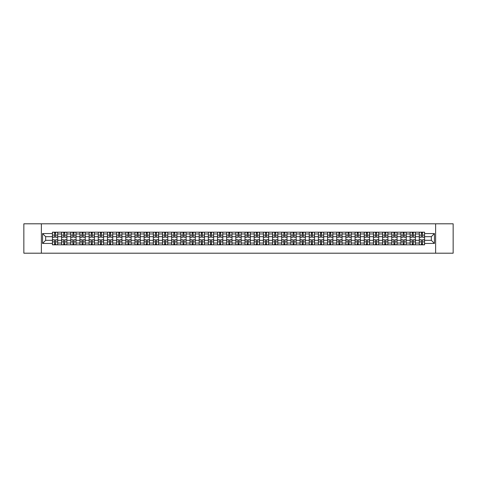 <?xml version="1.0" encoding="UTF-8"?>
<svg xmlns="http://www.w3.org/2000/svg" width="477" height="477" viewBox="0 0 477 477"><rect width="100%" height="100%" fill="white"/><g stroke="black" fill="none" stroke-linecap="round" stroke-linejoin="round"><path stroke-width="0.72" d="M435.632 253.198L453.15 253.198L453.15 223.802L23.85 223.802L23.85 253.198L435.632 253.198L435.632 223.802M61.593 244.82L61.593 233.974L57.717 233.974L57.717 244.82M57.717 233.974L57.717 232.18M61.593 233.974L61.593 232.18M66.887 232.18L66.887 244.82M70.769 244.82L70.769 232.18M76.058 232.18L76.058 244.82M79.939 244.82L79.939 232.18M85.228 232.18L85.228 244.82M89.11 244.82L89.11 232.18M94.398 232.18L94.398 244.82M98.28 244.82L98.28 232.18M103.575 232.18L103.575 244.82M107.45 244.82L107.45 232.18M112.745 232.18L112.745 244.82M116.626 244.82L116.626 232.18M121.915 232.18L121.915 244.82M125.797 244.82L125.797 232.18M131.086 232.18L131.086 244.82M134.967 244.82L134.967 232.18M140.256 232.18L140.256 244.82M144.137 244.82L144.137 232.18M149.432 232.18L149.432 244.82M153.308 244.82L153.308 232.18M158.602 232.18L158.602 244.82M162.484 244.82L162.484 232.18M167.773 232.18L167.773 244.82M171.654 244.82L171.654 232.18M176.943 232.18L176.943 244.82M180.825 244.82L180.825 232.18M186.113 232.18L186.113 244.82M189.995 244.82L189.995 232.18M195.29 232.18L195.29 244.82M199.165 244.82L199.165 232.18M204.46 232.18L204.46 244.82M208.342 244.82L208.342 232.18M213.63 232.18L213.63 244.82M217.512 244.82L217.512 232.18M222.801 232.18L222.801 244.82M226.682 244.82L226.682 232.18M231.977 232.18L231.977 244.82M235.853 244.82L235.853 232.18M241.147 232.18L241.147 244.82M245.023 244.82L245.023 232.18M250.318 232.18L250.318 244.82M254.199 244.82L254.199 232.18M259.488 232.18L259.488 244.82M263.37 244.82L263.37 232.18M268.658 232.18L268.658 244.82M272.54 244.82L272.54 232.18M277.835 232.18L277.835 244.82M281.71 244.82L281.71 232.18M287.005 232.18L287.005 244.82M290.887 244.82L290.887 232.18M296.175 232.18L296.175 244.82M300.057 244.82L300.057 232.18M305.346 232.18L305.346 244.82M309.227 244.82L309.227 232.18M314.516 232.18L314.516 244.82M318.397 244.82L318.397 232.18M323.692 232.18L323.692 244.82M327.568 244.82L327.568 232.18M332.863 232.18L332.863 244.82M336.744 244.82L336.744 232.18M342.033 232.18L342.033 244.82M345.914 244.82L345.914 232.18M351.203 232.18L351.203 244.82M355.085 244.82L355.085 232.18M360.373 232.18L360.373 244.82M364.255 244.82L364.255 232.18M369.55 232.18L369.55 244.82M373.425 244.82L373.425 232.18M378.72 232.18L378.72 244.82M382.602 244.82L382.602 232.18M387.89 232.18L387.89 244.82M391.772 244.82L391.772 232.18M397.061 232.18L397.061 244.82M400.942 244.82L400.942 232.18M406.231 232.18L406.231 244.82M410.113 244.82L410.113 232.18M415.407 232.18L415.407 244.82M419.283 244.82L419.283 232.18M419.283 240.325L415.407 240.325M410.113 240.325L406.231 240.325M400.942 240.325L397.061 240.325M391.772 240.325L387.89 240.325M382.602 240.325L378.72 240.325M373.425 240.325L369.55 240.325M364.255 240.325L360.373 240.325M355.085 240.325L351.203 240.325M345.914 240.325L342.033 240.325M336.744 240.325L332.863 240.325M327.568 240.325L323.692 240.325M318.397 240.325L314.516 240.325M309.227 240.325L305.346 240.325M300.057 240.325L296.175 240.325M290.887 240.325L287.005 240.325M281.71 240.325L277.835 240.325M272.54 240.325L268.658 240.325M263.37 240.325L259.488 240.325M254.199 240.325L250.318 240.325M245.023 240.325L241.147 240.325M235.853 240.325L231.977 240.325M226.682 240.325L222.801 240.325M217.512 240.325L213.63 240.325M208.342 240.325L204.46 240.325M199.165 240.325L195.29 240.325M189.995 240.325L186.113 240.325M180.825 240.325L176.943 240.325M171.654 240.325L167.773 240.325M162.484 240.325L158.602 240.325M153.308 240.325L149.432 240.325M144.137 240.325L140.256 240.325M134.967 240.325L131.086 240.325M125.797 240.325L121.915 240.325M116.626 240.325L112.745 240.325M107.45 240.325L103.575 240.325M98.28 240.325L94.398 240.325M89.11 240.325L85.228 240.325M79.939 240.325L76.058 240.325M70.769 240.325L66.887 240.325M61.593 240.325L57.717 240.325M419.283 236.675L415.407 236.675M410.113 236.675L406.231 236.675M400.942 236.675L397.061 236.675M391.772 236.675L387.89 236.675M382.602 236.675L378.72 236.675M373.425 236.675L369.55 236.675M364.255 236.675L360.373 236.675M355.085 236.675L351.203 236.675M345.914 236.675L342.033 236.675M336.744 236.675L332.863 236.675M327.568 236.675L323.692 236.675M318.397 236.675L314.516 236.675M309.227 236.675L305.346 236.675M300.057 236.675L296.175 236.675M290.887 236.675L287.005 236.675M281.71 236.675L277.835 236.675M272.54 236.675L268.658 236.675M263.37 236.675L259.488 236.675M254.199 236.675L250.318 236.675M245.023 236.675L241.147 236.675M235.853 236.675L231.977 236.675M226.682 236.675L222.801 236.675M217.512 236.675L213.63 236.675M208.342 236.675L204.46 236.675M199.165 236.675L195.29 236.675M189.995 236.675L186.113 236.675M180.825 236.675L176.943 236.675M171.654 236.675L167.773 236.675M162.484 236.675L158.602 236.675M153.308 236.675L149.432 236.675M144.137 236.675L140.256 236.675M134.967 236.675L131.086 236.675M125.797 236.675L121.915 236.675M116.626 236.675L112.745 236.675M107.45 236.675L103.575 236.675M98.28 236.675L94.398 236.675M89.11 236.675L85.228 236.675M79.939 236.675L76.058 236.675M70.769 236.675L66.887 236.675M61.593 236.675L57.717 236.675M45.661 240.325L52.422 240.325L52.422 236.675L45.661 236.675L45.661 240.325L42.548 243.437L42.548 233.563L52.422 233.563L52.422 236.675M424.578 236.675L424.578 240.325L431.339 240.325L431.339 236.675L424.578 236.675L424.578 232.18L52.422 232.18L52.422 233.563M424.578 233.563L434.452 233.563L434.452 243.437L424.578 243.437L424.578 240.325M52.422 240.325L52.422 244.82L424.578 244.82L424.578 243.437M52.422 243.437L42.548 243.437M41.368 253.198L41.368 223.802M55.57 243.938L54.569 243.938M54.569 233.062L55.57 233.062M64.741 243.938L63.739 243.938M63.739 233.062L64.741 233.062M73.911 243.938L72.909 243.938M72.909 233.062L73.911 233.062M83.081 243.938L82.086 243.938M82.086 233.062L83.081 233.062M92.252 243.938L91.256 243.938M91.256 233.062L92.252 233.062M101.428 243.938L100.426 243.938M100.426 233.062L101.428 233.062M110.598 243.938L109.597 243.938M109.597 233.062L110.598 233.062M119.769 243.938L118.767 243.938M118.767 233.062L119.769 233.062M128.939 243.938L127.943 243.938M127.943 233.062L128.939 233.062M138.115 243.938L137.114 243.938M137.114 233.062L138.115 233.062M147.286 243.938L146.284 243.938M146.284 233.062L147.286 233.062M156.456 243.938L155.454 243.938M155.454 233.062L156.456 233.062M165.626 243.938L164.631 243.938M164.631 233.062L165.626 233.062M174.797 243.938L173.801 243.938M173.801 233.062L174.797 233.062M183.973 243.938L182.971 243.938M182.971 233.062L183.973 233.062M193.143 243.938L192.142 243.938M192.142 233.062L193.143 233.062M202.314 243.938L201.312 243.938M201.312 233.062L202.314 233.062M211.484 243.938L210.488 243.938M210.488 233.062L211.484 233.062M220.654 243.938L219.658 243.938M219.658 233.062L220.654 233.062M229.831 243.938L228.829 243.938M228.829 233.062L229.831 233.062M239.001 243.938L237.999 243.938M237.999 233.062L239.001 233.062M248.171 243.938L247.169 243.938M247.169 233.062L248.171 233.062M257.341 243.938L256.346 243.938M256.346 233.062L257.341 233.062M266.512 243.938L265.516 243.938M265.516 233.062L266.512 233.062M275.688 243.938L274.686 243.938M274.686 233.062L275.688 233.062M284.858 243.938L283.857 243.938M283.857 233.062L284.858 233.062M294.029 243.938L293.027 243.938M293.027 233.062L294.029 233.062M303.199 243.938L302.203 243.938M302.203 233.062L303.199 233.062M312.369 243.938L311.374 243.938M311.374 233.062L312.369 233.062M321.546 243.938L320.544 243.938M320.544 233.062L321.546 233.062M330.716 243.938L329.714 243.938M329.714 233.062L330.716 233.062M339.886 243.938L338.885 243.938M338.885 233.062L339.886 233.062M349.057 243.938L348.061 243.938M348.061 233.062L349.057 233.062M358.233 243.938L357.231 243.938M357.231 233.062L358.233 233.062M367.403 243.938L366.402 243.938M366.402 233.062L367.403 233.062M376.574 243.938L375.572 243.938M375.572 233.062L376.574 233.062M385.744 243.938L384.748 243.938M384.748 233.062L385.744 233.062M394.914 243.938L393.919 243.938M393.919 233.062L394.914 233.062M404.091 243.938L403.089 243.938M403.089 233.062L404.091 233.062M413.261 243.938L412.259 243.938M412.259 233.062L413.261 233.062M422.431 243.938L421.429 243.938M421.429 233.062L422.431 233.062M42.548 233.563L45.661 236.675M431.339 240.325L434.452 243.437M431.339 236.675L434.452 233.563M55.57 237.236L55.57 232.239L57.687 232.239L57.687 237.236L55.57 237.236M54.569 233.003L55.57 233.003M56.423 232.239L52.452 232.239L52.452 237.236L54.569 237.236L54.569 232.239L53.716 232.239M54.569 239.764L54.569 244.761L52.452 244.761L52.452 239.764L54.569 239.764M55.57 243.997L54.569 243.997M53.716 244.761L57.687 244.761L57.687 239.764L55.57 239.764L55.57 244.761L56.423 244.761M64.741 237.236L64.741 232.239L66.858 232.239L66.858 237.236L64.741 237.236M63.739 233.003L64.741 233.003M65.593 232.239L61.622 232.239L61.622 237.236L63.739 237.236L63.739 232.239L62.886 232.239M73.911 237.236L73.911 232.239L76.028 232.239L76.028 237.236L73.911 237.236M72.909 233.003L73.911 233.003M74.764 232.239L70.793 232.239L70.793 237.236L72.909 237.236L72.909 232.239L72.057 232.239M63.739 239.764L63.739 244.761L61.622 244.761L61.622 239.764L63.739 239.764M64.741 243.997L63.739 243.997M62.886 244.761L66.858 244.761L66.858 239.764L64.741 239.764L64.741 244.761L65.593 244.761M72.909 239.764L72.909 244.761L70.793 244.761L70.793 239.764L72.909 239.764M73.911 243.997L72.909 243.997M72.057 244.761L76.028 244.761L76.028 239.764L73.911 239.764L73.911 244.761L74.764 244.761M83.081 237.236L83.081 232.239L85.198 232.239L85.198 237.236L83.081 237.236M82.086 233.003L83.081 233.003M83.934 232.239L79.969 232.239L79.969 237.236L82.086 237.236L82.086 232.239L81.233 232.239M92.252 237.236L92.252 232.239L94.368 232.239L94.368 237.236L92.252 237.236M91.256 233.003L92.252 233.003M93.104 232.239L89.139 232.239L89.139 237.236L91.256 237.236L91.256 232.239L90.403 232.239M101.428 237.236L101.428 232.239L103.545 232.239L103.545 237.236L101.428 237.236M100.426 233.003L101.428 233.003M102.281 232.239L98.31 232.239L98.31 237.236L100.426 237.236L100.426 232.239L99.574 232.239M82.086 239.764L82.086 244.761L79.969 244.761L79.969 239.764L82.086 239.764M83.081 243.997L82.086 243.997M81.233 244.761L85.198 244.761L85.198 239.764L83.081 239.764L83.081 244.761L83.934 244.761M91.256 239.764L91.256 244.761L89.139 244.761L89.139 239.764L91.256 239.764M92.252 243.997L91.256 243.997M90.403 244.761L94.368 244.761L94.368 239.764L92.252 239.764L92.252 244.761L93.104 244.761M100.426 239.764L100.426 244.761L98.31 244.761L98.31 239.764L100.426 239.764M101.428 243.997L100.426 243.997M99.574 244.761L103.545 244.761L103.545 239.764L101.428 239.764L101.428 244.761L102.281 244.761M110.598 237.236L110.598 232.239L112.715 232.239L112.715 237.236L110.598 237.236M109.597 233.003L110.598 233.003M111.451 232.239L107.48 232.239L107.48 237.236L109.597 237.236L109.597 232.239L108.744 232.239M109.597 239.764L109.597 244.761L107.48 244.761L107.48 239.764L109.597 239.764M110.598 243.997L109.597 243.997M108.744 244.761L112.715 244.761L112.715 239.764L110.598 239.764L110.598 244.761L111.451 244.761M119.769 237.236L119.769 232.239L121.885 232.239L121.885 237.236L119.769 237.236M118.767 233.003L119.769 233.003M120.621 232.239L116.656 232.239L116.656 237.236L118.767 237.236L118.767 232.239L117.914 232.239M118.767 239.764L118.767 244.761L116.656 244.761L116.656 239.764L118.767 239.764M119.769 243.997L118.767 243.997M117.914 244.761L121.885 244.761L121.885 239.764L119.769 239.764L119.769 244.761L120.621 244.761M128.939 237.236L128.939 232.239L131.056 232.239L131.056 237.236L128.939 237.236M127.943 233.003L128.939 233.003M129.792 232.239L125.827 232.239L125.827 237.236L127.943 237.236L127.943 232.239L127.091 232.239M127.943 239.764L127.943 244.761L125.827 244.761L125.827 239.764L127.943 239.764M128.939 243.997L127.943 243.997M127.091 244.761L131.056 244.761L131.056 239.764L128.939 239.764L128.939 244.761L129.792 244.761M138.115 237.236L138.115 232.239L140.226 232.239L140.226 237.236L138.115 237.236M137.114 233.003L138.115 233.003M138.962 232.239L134.997 232.239L134.997 237.236L137.114 237.236L137.114 232.239L136.261 232.239M137.114 239.764L137.114 244.761L134.997 244.761L134.997 239.764L137.114 239.764M138.115 243.997L137.114 243.997M136.261 244.761L140.226 244.761L140.226 239.764L138.115 239.764L138.115 244.761L138.962 244.761M147.286 237.236L147.286 232.239L149.402 232.239L149.402 237.236L147.286 237.236M146.284 233.003L147.286 233.003M148.138 232.239L144.167 232.239L144.167 237.236L146.284 237.236L146.284 232.239L145.431 232.239M146.284 239.764L146.284 244.761L144.167 244.761L144.167 239.764L146.284 239.764M147.286 243.997L146.284 243.997M145.431 244.761L149.402 244.761L149.402 239.764L147.286 239.764L147.286 244.761L148.138 244.761M156.456 237.236L156.456 232.239L158.573 232.239L158.573 237.236L156.456 237.236M155.454 233.003L156.456 233.003M157.309 232.239L153.338 232.239L153.338 237.236L155.454 237.236L155.454 232.239L154.602 232.239M155.454 239.764L155.454 244.761L153.338 244.761L153.338 239.764L155.454 239.764M156.456 243.997L155.454 243.997M154.602 244.761L158.573 244.761L158.573 239.764L156.456 239.764L156.456 244.761L157.309 244.761M165.626 237.236L165.626 232.239L167.743 232.239L167.743 237.236L165.626 237.236M164.631 233.003L165.626 233.003M166.479 232.239L162.514 232.239L162.514 237.236L164.631 237.236L164.631 232.239L163.778 232.239M164.631 239.764L164.631 244.761L162.514 244.761L162.514 239.764L164.631 239.764M165.626 243.997L164.631 243.997M163.778 244.761L167.743 244.761L167.743 239.764L165.626 239.764L165.626 244.761L166.479 244.761M174.797 237.236L174.797 232.239L176.913 232.239L176.913 237.236L174.797 237.236M173.801 233.003L174.797 233.003M175.649 232.239L171.684 232.239L171.684 237.236L173.801 237.236L173.801 232.239L172.948 232.239M173.801 239.764L173.801 244.761L171.684 244.761L171.684 239.764L173.801 239.764M174.797 243.997L173.801 243.997M172.948 244.761L176.913 244.761L176.913 239.764L174.797 239.764L174.797 244.761L175.649 244.761M183.973 237.236L183.973 232.239L186.09 232.239L186.09 237.236L183.973 237.236M182.971 233.003L183.973 233.003M184.826 232.239L180.855 232.239L180.855 237.236L182.971 237.236L182.971 232.239L182.119 232.239M182.971 239.764L182.971 244.761L180.855 244.761L180.855 239.764L182.971 239.764M183.973 243.997L182.971 243.997M182.119 244.761L186.09 244.761L186.09 239.764L183.973 239.764L183.973 244.761L184.826 244.761M193.143 237.236L193.143 232.239L195.26 232.239L195.26 237.236L193.143 237.236M192.142 233.003L193.143 233.003M193.996 232.239L190.025 232.239L190.025 237.236L192.142 237.236L192.142 232.239L191.289 232.239M192.142 239.764L192.142 244.761L190.025 244.761L190.025 239.764L192.142 239.764M193.143 243.997L192.142 243.997M191.289 244.761L195.26 244.761L195.26 239.764L193.143 239.764L193.143 244.761L193.996 244.761M202.314 237.236L202.314 232.239L204.43 232.239L204.43 237.236L202.314 237.236M201.312 233.003L202.314 233.003M203.166 232.239L199.195 232.239L199.195 237.236L201.312 237.236L201.312 232.239L200.459 232.239M201.312 239.764L201.312 244.761L199.195 244.761L199.195 239.764L201.312 239.764M202.314 243.997L201.312 243.997M200.459 244.761L204.43 244.761L204.43 239.764L202.314 239.764L202.314 244.761L203.166 244.761M211.484 237.236L211.484 232.239L213.601 232.239L213.601 237.236L211.484 237.236M210.488 233.003L211.484 233.003M212.337 232.239L208.371 232.239L208.371 237.236L210.488 237.236L210.488 232.239L209.636 232.239M210.488 239.764L210.488 244.761L208.371 244.761L208.371 239.764L210.488 239.764M211.484 243.997L210.488 243.997M209.636 244.761L213.601 244.761L213.601 239.764L211.484 239.764L211.484 244.761L212.337 244.761M220.654 237.236L220.654 232.239L222.771 232.239L222.771 237.236L220.654 237.236M219.658 233.003L220.654 233.003M221.507 232.239L217.542 232.239L217.542 237.236L219.658 237.236L219.658 232.239L218.806 232.239M219.658 239.764L219.658 244.761L217.542 244.761L217.542 239.764L219.658 239.764M220.654 243.997L219.658 243.997M218.806 244.761L222.771 244.761L222.771 239.764L220.654 239.764L220.654 244.761L221.507 244.761M229.831 237.236L229.831 232.239L231.947 232.239L231.947 237.236L229.831 237.236M228.829 233.003L229.831 233.003M230.683 232.239L226.712 232.239L226.712 237.236L228.829 237.236L228.829 232.239L227.976 232.239M228.829 239.764L228.829 244.761L226.712 244.761L226.712 239.764L228.829 239.764M229.831 243.997L228.829 243.997M227.976 244.761L231.947 244.761L231.947 239.764L229.831 239.764L229.831 244.761L230.683 244.761M239.001 237.236L239.001 232.239L241.118 232.239L241.118 237.236L239.001 237.236M237.999 233.003L239.001 233.003M239.853 232.239L235.882 232.239L235.882 237.236L237.999 237.236L237.999 232.239L237.147 232.239M237.999 239.764L237.999 244.761L235.882 244.761L235.882 239.764L237.999 239.764M239.001 243.997L237.999 243.997M237.147 244.761L241.118 244.761L241.118 239.764L239.001 239.764L239.001 244.761L239.853 244.761M248.171 237.236L248.171 232.239L250.288 232.239L250.288 237.236L248.171 237.236M247.169 233.003L248.171 233.003M249.024 232.239L245.053 232.239L245.053 237.236L247.169 237.236L247.169 232.239L246.317 232.239M247.169 239.764L247.169 244.761L245.053 244.761L245.053 239.764L247.169 239.764M248.171 243.997L247.169 243.997M246.317 244.761L250.288 244.761L250.288 239.764L248.171 239.764L248.171 244.761L249.024 244.761M257.341 237.236L257.341 232.239L259.458 232.239L259.458 237.236L257.341 237.236M256.346 233.003L257.341 233.003M258.194 232.239L254.229 232.239L254.229 237.236L256.346 237.236L256.346 232.239L255.493 232.239M256.346 239.764L256.346 244.761L254.229 244.761L254.229 239.764L256.346 239.764M257.341 243.997L256.346 243.997M255.493 244.761L259.458 244.761L259.458 239.764L257.341 239.764L257.341 244.761L258.194 244.761M266.512 237.236L266.512 232.239L268.629 232.239L268.629 237.236L266.512 237.236M265.516 233.003L266.512 233.003M267.364 232.239L263.399 232.239L263.399 237.236L265.516 237.236L265.516 232.239L264.663 232.239M265.516 239.764L265.516 244.761L263.399 244.761L263.399 239.764L265.516 239.764M266.512 243.997L265.516 243.997M264.663 244.761L268.629 244.761L268.629 239.764L266.512 239.764L266.512 244.761L267.364 244.761M275.688 237.236L275.688 232.239L277.805 232.239L277.805 237.236L275.688 237.236M274.686 233.003L275.688 233.003M276.541 232.239L272.57 232.239L272.57 237.236L274.686 237.236L274.686 232.239L273.834 232.239M274.686 239.764L274.686 244.761L272.57 244.761L272.57 239.764L274.686 239.764M275.688 243.997L274.686 243.997M273.834 244.761L277.805 244.761L277.805 239.764L275.688 239.764L275.688 244.761L276.541 244.761M284.858 237.236L284.858 232.239L286.975 232.239L286.975 237.236L284.858 237.236M283.857 233.003L284.858 233.003M285.711 232.239L281.74 232.239L281.74 237.236L283.857 237.236L283.857 232.239L283.004 232.239M283.857 239.764L283.857 244.761L281.74 244.761L281.74 239.764L283.857 239.764M284.858 243.997L283.857 243.997M283.004 244.761L286.975 244.761L286.975 239.764L284.858 239.764L284.858 244.761L285.711 244.761M294.029 237.236L294.029 232.239L296.145 232.239L296.145 237.236L294.029 237.236M293.027 233.003L294.029 233.003M294.881 232.239L290.91 232.239L290.91 237.236L293.027 237.236L293.027 232.239L292.174 232.239M293.027 239.764L293.027 244.761L290.91 244.761L290.91 239.764L293.027 239.764M294.029 243.997L293.027 243.997M292.174 244.761L296.145 244.761L296.145 239.764L294.029 239.764L294.029 244.761L294.881 244.761M303.199 237.236L303.199 232.239L305.316 232.239L305.316 237.236L303.199 237.236M302.203 233.003L303.199 233.003M304.052 232.239L300.087 232.239L300.087 237.236L302.203 237.236L302.203 232.239L301.351 232.239M302.203 239.764L302.203 244.761L300.087 244.761L300.087 239.764L302.203 239.764M303.199 243.997L302.203 243.997M301.351 244.761L305.316 244.761L305.316 239.764L303.199 239.764L303.199 244.761L304.052 244.761M312.369 237.236L312.369 232.239L314.486 232.239L314.486 237.236L312.369 237.236M311.374 233.003L312.369 233.003M313.222 232.239L309.257 232.239L309.257 237.236L311.374 237.236L311.374 232.239L310.521 232.239M311.374 239.764L311.374 244.761L309.257 244.761L309.257 239.764L311.374 239.764M312.369 243.997L311.374 243.997M310.521 244.761L314.486 244.761L314.486 239.764L312.369 239.764L312.369 244.761L313.222 244.761M321.546 237.236L321.546 232.239L323.662 232.239L323.662 237.236L321.546 237.236M320.544 233.003L321.546 233.003M322.398 232.239L318.427 232.239L318.427 237.236L320.544 237.236L320.544 232.239L319.691 232.239M320.544 239.764L320.544 244.761L318.427 244.761L318.427 239.764L320.544 239.764M321.546 243.997L320.544 243.997M319.691 244.761L323.662 244.761L323.662 239.764L321.546 239.764L321.546 244.761L322.398 244.761M330.716 237.236L330.716 232.239L332.833 232.239L332.833 237.236L330.716 237.236M329.714 233.003L330.716 233.003M331.569 232.239L327.598 232.239L327.598 237.236L329.714 237.236L329.714 232.239L328.862 232.239M329.714 239.764L329.714 244.761L327.598 244.761L327.598 239.764L329.714 239.764M330.716 243.997L329.714 243.997M328.862 244.761L332.833 244.761L332.833 239.764L330.716 239.764L330.716 244.761L331.569 244.761M339.886 237.236L339.886 232.239L342.003 232.239L342.003 237.236L339.886 237.236M338.885 233.003L339.886 233.003M340.739 232.239L336.774 232.239L336.774 237.236L338.885 237.236L338.885 232.239L338.038 232.239M338.885 239.764L338.885 244.761L336.774 244.761L336.774 239.764L338.885 239.764M339.886 243.997L338.885 243.997M338.038 244.761L342.003 244.761L342.003 239.764L339.886 239.764L339.886 244.761L340.739 244.761M349.057 237.236L349.057 232.239L351.173 232.239L351.173 237.236L349.057 237.236M348.061 233.003L349.057 233.003M349.909 232.239L345.944 232.239L345.944 237.236L348.061 237.236L348.061 232.239L347.208 232.239M348.061 239.764L348.061 244.761L345.944 244.761L345.944 239.764L348.061 239.764M349.057 243.997L348.061 243.997M347.208 244.761L351.173 244.761L351.173 239.764L349.057 239.764L349.057 244.761L349.909 244.761M358.233 237.236L358.233 232.239L360.344 232.239L360.344 237.236L358.233 237.236M357.231 233.003L358.233 233.003M359.086 232.239L355.115 232.239L355.115 237.236L357.231 237.236L357.231 232.239L356.379 232.239M357.231 239.764L357.231 244.761L355.115 244.761L355.115 239.764L357.231 239.764M358.233 243.997L357.231 243.997M356.379 244.761L360.344 244.761L360.344 239.764L358.233 239.764L358.233 244.761L359.086 244.761M367.403 237.236L367.403 232.239L369.52 232.239L369.52 237.236L367.403 237.236M366.402 233.003L367.403 233.003M368.256 232.239L364.285 232.239L364.285 237.236L366.402 237.236L366.402 232.239L365.549 232.239M366.402 239.764L366.402 244.761L364.285 244.761L364.285 239.764L366.402 239.764M367.403 243.997L366.402 243.997M365.549 244.761L369.52 244.761L369.52 239.764L367.403 239.764L367.403 244.761L368.256 244.761M376.574 237.236L376.574 232.239L378.69 232.239L378.69 237.236L376.574 237.236M375.572 233.003L376.574 233.003M377.426 232.239L373.455 232.239L373.455 237.236L375.572 237.236L375.572 232.239L374.719 232.239M375.572 239.764L375.572 244.761L373.455 244.761L373.455 239.764L375.572 239.764M376.574 243.997L375.572 243.997M374.719 244.761L378.69 244.761L378.69 239.764L376.574 239.764L376.574 244.761L377.426 244.761M385.744 237.236L385.744 232.239L387.861 232.239L387.861 237.236L385.744 237.236M384.748 233.003L385.744 233.003M386.597 232.239L382.632 232.239L382.632 237.236L384.748 237.236L384.748 232.239L383.896 232.239M384.748 239.764L384.748 244.761L382.632 244.761L382.632 239.764L384.748 239.764M385.744 243.997L384.748 243.997M383.896 244.761L387.861 244.761L387.861 239.764L385.744 239.764L385.744 244.761L386.597 244.761M394.914 237.236L394.914 232.239L397.031 232.239L397.031 237.236L394.914 237.236M393.919 233.003L394.914 233.003M395.767 232.239L391.802 232.239L391.802 237.236L393.919 237.236L393.919 232.239L393.066 232.239M393.919 239.764L393.919 244.761L391.802 244.761L391.802 239.764L393.919 239.764M394.914 243.997L393.919 243.997M393.066 244.761L397.031 244.761L397.031 239.764L394.914 239.764L394.914 244.761L395.767 244.761M404.091 237.236L404.091 232.239L406.207 232.239L406.207 237.236L404.091 237.236M403.089 233.003L404.091 233.003M404.943 232.239L400.972 232.239L400.972 237.236L403.089 237.236L403.089 232.239L402.236 232.239M403.089 239.764L403.089 244.761L400.972 244.761L400.972 239.764L403.089 239.764M404.091 243.997L403.089 243.997M402.236 244.761L406.207 244.761L406.207 239.764L404.091 239.764L404.091 244.761L404.943 244.761M413.261 237.236L413.261 232.239L415.378 232.239L415.378 237.236L413.261 237.236M412.259 233.003L413.261 233.003M414.114 232.239L410.142 232.239L410.142 237.236L412.259 237.236L412.259 232.239L411.407 232.239M412.259 239.764L412.259 244.761L410.142 244.761L410.142 239.764L412.259 239.764M413.261 243.997L412.259 243.997M411.407 244.761L415.378 244.761L415.378 239.764L413.261 239.764L413.261 244.761L414.114 244.761M422.431 237.236L422.431 232.239L424.548 232.239L424.548 237.236L422.431 237.236M421.429 233.003L422.431 233.003M423.284 232.239L419.313 232.239L419.313 237.236L421.429 237.236L421.429 232.239L420.577 232.239M421.429 239.764L421.429 244.761L419.313 244.761L419.313 239.764L421.429 239.764M422.431 243.997L421.429 243.997M420.577 244.761L424.548 244.761L424.548 239.764L422.431 239.764L422.431 244.761L423.284 244.761M410.113 233.974L406.231 233.974M400.942 233.974L397.061 233.974M391.772 233.974L387.89 233.974M382.602 233.974L378.72 233.974M373.425 233.974L369.55 233.974M364.255 233.974L360.373 233.974M355.085 233.974L351.203 233.974M345.914 233.974L342.033 233.974M336.744 233.974L332.863 233.974M327.568 233.974L323.692 233.974M318.397 233.974L314.516 233.974M309.227 233.974L305.346 233.974M300.057 233.974L296.175 233.974M290.887 233.974L287.005 233.974M281.71 233.974L277.835 233.974M272.54 233.974L268.658 233.974M263.37 233.974L259.488 233.974M254.199 233.974L250.318 233.974M245.023 233.974L241.147 233.974M235.853 233.974L231.977 233.974M226.682 233.974L222.801 233.974M217.512 233.974L213.63 233.974M208.342 233.974L204.46 233.974M199.165 233.974L195.29 233.974M189.995 233.974L186.113 233.974M180.825 233.974L176.943 233.974M171.654 233.974L167.773 233.974M162.484 233.974L158.602 233.974M153.308 233.974L149.432 233.974M144.137 233.974L140.256 233.974M134.967 233.974L131.086 233.974M125.797 233.974L121.915 233.974M116.626 233.974L112.745 233.974M107.45 233.974L103.575 233.974M98.28 233.974L94.398 233.974M89.11 233.974L85.228 233.974M79.939 233.974L76.058 233.974M70.769 233.974L66.887 233.974M419.283 233.974L415.407 233.974M410.113 243.026L406.231 243.026M400.942 243.026L397.061 243.026M391.772 243.026L387.89 243.026M382.602 243.026L378.72 243.026M373.425 243.026L369.55 243.026M364.255 243.026L360.373 243.026M355.085 243.026L351.203 243.026M345.914 243.026L342.033 243.026M336.744 243.026L332.863 243.026M327.568 243.026L323.692 243.026M318.397 243.026L314.516 243.026M309.227 243.026L305.346 243.026M300.057 243.026L296.175 243.026M290.887 243.026L287.005 243.026M281.71 243.026L277.835 243.026M272.54 243.026L268.658 243.026M263.37 243.026L259.488 243.026M254.199 243.026L250.318 243.026M245.023 243.026L241.147 243.026M235.853 243.026L231.977 243.026M226.682 243.026L222.801 243.026M217.512 243.026L213.63 243.026M208.342 243.026L204.46 243.026M199.165 243.026L195.29 243.026M189.995 243.026L186.113 243.026M180.825 243.026L176.943 243.026M171.654 243.026L167.773 243.026M162.484 243.026L158.602 243.026M153.308 243.026L149.432 243.026M144.137 243.026L140.256 243.026M134.967 243.026L131.086 243.026M125.797 243.026L121.915 243.026M116.626 243.026L112.745 243.026M107.45 243.026L103.575 243.026M98.28 243.026L94.398 243.026M89.11 243.026L85.228 243.026M79.939 243.026L76.058 243.026M70.769 243.026L66.887 243.026M61.593 243.026L57.717 243.026M419.283 243.026L415.407 243.026M55.57 237.111L57.687 237.111M55.57 235.125L57.687 235.125M52.452 237.111L54.569 237.111M52.452 235.125L54.569 235.125M54.569 239.889L52.452 239.889M54.569 241.875L52.452 241.875M57.687 239.889L55.57 239.889M57.687 241.875L55.57 241.875M64.741 237.111L66.858 237.111M64.741 235.125L66.858 235.125M61.622 237.111L63.739 237.111M61.622 235.125L63.739 235.125M73.911 237.111L76.028 237.111M73.911 235.125L76.028 235.125M70.793 237.111L72.909 237.111M70.793 235.125L72.909 235.125M63.739 239.889L61.622 239.889M63.739 241.875L61.622 241.875M66.858 239.889L64.741 239.889M66.858 241.875L64.741 241.875M72.909 239.889L70.793 239.889M72.909 241.875L70.793 241.875M76.028 239.889L73.911 239.889M76.028 241.875L73.911 241.875M83.081 237.111L85.198 237.111M83.081 235.125L85.198 235.125M79.969 237.111L82.086 237.111M79.969 235.125L82.086 235.125M92.252 237.111L94.368 237.111M92.252 235.125L94.368 235.125M89.139 237.111L91.256 237.111M89.139 235.125L91.256 235.125M101.428 237.111L103.545 237.111M101.428 235.125L103.545 235.125M98.31 237.111L100.426 237.111M98.31 235.125L100.426 235.125M82.086 239.889L79.969 239.889M82.086 241.875L79.969 241.875M85.198 239.889L83.081 239.889M85.198 241.875L83.081 241.875M91.256 239.889L89.139 239.889M91.256 241.875L89.139 241.875M94.368 239.889L92.252 239.889M94.368 241.875L92.252 241.875M100.426 239.889L98.31 239.889M100.426 241.875L98.31 241.875M103.545 239.889L101.428 239.889M103.545 241.875L101.428 241.875M110.598 237.111L112.715 237.111M110.598 235.125L112.715 235.125M107.48 237.111L109.597 237.111M107.48 235.125L109.597 235.125M109.597 239.889L107.48 239.889M109.597 241.875L107.48 241.875M112.715 239.889L110.598 239.889M112.715 241.875L110.598 241.875M119.769 237.111L121.885 237.111M119.769 235.125L121.885 235.125M116.656 237.111L118.767 237.111M116.656 235.125L118.767 235.125M118.767 239.889L116.656 239.889M118.767 241.875L116.656 241.875M121.885 239.889L119.769 239.889M121.885 241.875L119.769 241.875M128.939 237.111L131.056 237.111M128.939 235.125L131.056 235.125M125.827 237.111L127.943 237.111M125.827 235.125L127.943 235.125M127.943 239.889L125.827 239.889M127.943 241.875L125.827 241.875M131.056 239.889L128.939 239.889M131.056 241.875L128.939 241.875M138.115 237.111L140.226 237.111M138.115 235.125L140.226 235.125M134.997 237.111L137.114 237.111M134.997 235.125L137.114 235.125M137.114 239.889L134.997 239.889M137.114 241.875L134.997 241.875M140.226 239.889L138.115 239.889M140.226 241.875L138.115 241.875M147.286 237.111L149.402 237.111M147.286 235.125L149.402 235.125M144.167 237.111L146.284 237.111M144.167 235.125L146.284 235.125M146.284 239.889L144.167 239.889M146.284 241.875L144.167 241.875M149.402 239.889L147.286 239.889M149.402 241.875L147.286 241.875M156.456 237.111L158.573 237.111M156.456 235.125L158.573 235.125M153.338 237.111L155.454 237.111M153.338 235.125L155.454 235.125M155.454 239.889L153.338 239.889M155.454 241.875L153.338 241.875M158.573 239.889L156.456 239.889M158.573 241.875L156.456 241.875M165.626 237.111L167.743 237.111M165.626 235.125L167.743 235.125M162.514 237.111L164.631 237.111M162.514 235.125L164.631 235.125M164.631 239.889L162.514 239.889M164.631 241.875L162.514 241.875M167.743 239.889L165.626 239.889M167.743 241.875L165.626 241.875M174.797 237.111L176.913 237.111M174.797 235.125L176.913 235.125M171.684 237.111L173.801 237.111M171.684 235.125L173.801 235.125M173.801 239.889L171.684 239.889M173.801 241.875L171.684 241.875M176.913 239.889L174.797 239.889M176.913 241.875L174.797 241.875M183.973 237.111L186.09 237.111M183.973 235.125L186.09 235.125M180.855 237.111L182.971 237.111M180.855 235.125L182.971 235.125M182.971 239.889L180.855 239.889M182.971 241.875L180.855 241.875M186.09 239.889L183.973 239.889M186.09 241.875L183.973 241.875M193.143 237.111L195.26 237.111M193.143 235.125L195.26 235.125M190.025 237.111L192.142 237.111M190.025 235.125L192.142 235.125M192.142 239.889L190.025 239.889M192.142 241.875L190.025 241.875M195.26 239.889L193.143 239.889M195.26 241.875L193.143 241.875M202.314 237.111L204.43 237.111M202.314 235.125L204.43 235.125M199.195 237.111L201.312 237.111M199.195 235.125L201.312 235.125M201.312 239.889L199.195 239.889M201.312 241.875L199.195 241.875M204.43 239.889L202.314 239.889M204.43 241.875L202.314 241.875M211.484 237.111L213.601 237.111M211.484 235.125L213.601 235.125M208.371 237.111L210.488 237.111M208.371 235.125L210.488 235.125M210.488 239.889L208.371 239.889M210.488 241.875L208.371 241.875M213.601 239.889L211.484 239.889M213.601 241.875L211.484 241.875M220.654 237.111L222.771 237.111M220.654 235.125L222.771 235.125M217.542 237.111L219.658 237.111M217.542 235.125L219.658 235.125M219.658 239.889L217.542 239.889M219.658 241.875L217.542 241.875M222.771 239.889L220.654 239.889M222.771 241.875L220.654 241.875M229.831 237.111L231.947 237.111M229.831 235.125L231.947 235.125M226.712 237.111L228.829 237.111M226.712 235.125L228.829 235.125M228.829 239.889L226.712 239.889M228.829 241.875L226.712 241.875M231.947 239.889L229.831 239.889M231.947 241.875L229.831 241.875M239.001 237.111L241.118 237.111M239.001 235.125L241.118 235.125M235.882 237.111L237.999 237.111M235.882 235.125L237.999 235.125M237.999 239.889L235.882 239.889M237.999 241.875L235.882 241.875M241.118 239.889L239.001 239.889M241.118 241.875L239.001 241.875M248.171 237.111L250.288 237.111M248.171 235.125L250.288 235.125M245.053 237.111L247.169 237.111M245.053 235.125L247.169 235.125M247.169 239.889L245.053 239.889M247.169 241.875L245.053 241.875M250.288 239.889L248.171 239.889M250.288 241.875L248.171 241.875M257.341 237.111L259.458 237.111M257.341 235.125L259.458 235.125M254.229 237.111L256.346 237.111M254.229 235.125L256.346 235.125M256.346 239.889L254.229 239.889M256.346 241.875L254.229 241.875M259.458 239.889L257.341 239.889M259.458 241.875L257.341 241.875M266.512 237.111L268.629 237.111M266.512 235.125L268.629 235.125M263.399 237.111L265.516 237.111M263.399 235.125L265.516 235.125M265.516 239.889L263.399 239.889M265.516 241.875L263.399 241.875M268.629 239.889L266.512 239.889M268.629 241.875L266.512 241.875M275.688 237.111L277.805 237.111M275.688 235.125L277.805 235.125M272.57 237.111L274.686 237.111M272.57 235.125L274.686 235.125M274.686 239.889L272.57 239.889M274.686 241.875L272.57 241.875M277.805 239.889L275.688 239.889M277.805 241.875L275.688 241.875M284.858 237.111L286.975 237.111M284.858 235.125L286.975 235.125M281.74 237.111L283.857 237.111M281.74 235.125L283.857 235.125M283.857 239.889L281.74 239.889M283.857 241.875L281.74 241.875M286.975 239.889L284.858 239.889M286.975 241.875L284.858 241.875M294.029 237.111L296.145 237.111M294.029 235.125L296.145 235.125M290.91 237.111L293.027 237.111M290.91 235.125L293.027 235.125M293.027 239.889L290.91 239.889M293.027 241.875L290.91 241.875M296.145 239.889L294.029 239.889M296.145 241.875L294.029 241.875M303.199 237.111L305.316 237.111M303.199 235.125L305.316 235.125M300.087 237.111L302.203 237.111M300.087 235.125L302.203 235.125M302.203 239.889L300.087 239.889M302.203 241.875L300.087 241.875M305.316 239.889L303.199 239.889M305.316 241.875L303.199 241.875M312.369 237.111L314.486 237.111M312.369 235.125L314.486 235.125M309.257 237.111L311.374 237.111M309.257 235.125L311.374 235.125M311.374 239.889L309.257 239.889M311.374 241.875L309.257 241.875M314.486 239.889L312.369 239.889M314.486 241.875L312.369 241.875M321.546 237.111L323.662 237.111M321.546 235.125L323.662 235.125M318.427 237.111L320.544 237.111M318.427 235.125L320.544 235.125M320.544 239.889L318.427 239.889M320.544 241.875L318.427 241.875M323.662 239.889L321.546 239.889M323.662 241.875L321.546 241.875M330.716 237.111L332.833 237.111M330.716 235.125L332.833 235.125M327.598 237.111L329.714 237.111M327.598 235.125L329.714 235.125M329.714 239.889L327.598 239.889M329.714 241.875L327.598 241.875M332.833 239.889L330.716 239.889M332.833 241.875L330.716 241.875M339.886 237.111L342.003 237.111M339.886 235.125L342.003 235.125M336.774 237.111L338.885 237.111M336.774 235.125L338.885 235.125M338.885 239.889L336.774 239.889M338.885 241.875L336.774 241.875M342.003 239.889L339.886 239.889M342.003 241.875L339.886 241.875M349.057 237.111L351.173 237.111M349.057 235.125L351.173 235.125M345.944 237.111L348.061 237.111M345.944 235.125L348.061 235.125M348.061 239.889L345.944 239.889M348.061 241.875L345.944 241.875M351.173 239.889L349.057 239.889M351.173 241.875L349.057 241.875M358.233 237.111L360.344 237.111M358.233 235.125L360.344 235.125M355.115 237.111L357.231 237.111M355.115 235.125L357.231 235.125M357.231 239.889L355.115 239.889M357.231 241.875L355.115 241.875M360.344 239.889L358.233 239.889M360.344 241.875L358.233 241.875M367.403 237.111L369.52 237.111M367.403 235.125L369.52 235.125M364.285 237.111L366.402 237.111M364.285 235.125L366.402 235.125M366.402 239.889L364.285 239.889M366.402 241.875L364.285 241.875M369.52 239.889L367.403 239.889M369.52 241.875L367.403 241.875M376.574 237.111L378.69 237.111M376.574 235.125L378.69 235.125M373.455 237.111L375.572 237.111M373.455 235.125L375.572 235.125M375.572 239.889L373.455 239.889M375.572 241.875L373.455 241.875M378.69 239.889L376.574 239.889M378.69 241.875L376.574 241.875M385.744 237.111L387.861 237.111M385.744 235.125L387.861 235.125M382.632 237.111L384.748 237.111M382.632 235.125L384.748 235.125M384.748 239.889L382.632 239.889M384.748 241.875L382.632 241.875M387.861 239.889L385.744 239.889M387.861 241.875L385.744 241.875M394.914 237.111L397.031 237.111M394.914 235.125L397.031 235.125M391.802 237.111L393.919 237.111M391.802 235.125L393.919 235.125M393.919 239.889L391.802 239.889M393.919 241.875L391.802 241.875M397.031 239.889L394.914 239.889M397.031 241.875L394.914 241.875M404.091 237.111L406.207 237.111M404.091 235.125L406.207 235.125M400.972 237.111L403.089 237.111M400.972 235.125L403.089 235.125M403.089 239.889L400.972 239.889M403.089 241.875L400.972 241.875M406.207 239.889L404.091 239.889M406.207 241.875L404.091 241.875M413.261 237.111L415.378 237.111M413.261 235.125L415.378 235.125M410.142 237.111L412.259 237.111M410.142 235.125L412.259 235.125M412.259 239.889L410.142 239.889M412.259 241.875L410.142 241.875M415.378 239.889L413.261 239.889M415.378 241.875L413.261 241.875M422.431 237.111L424.548 237.111M422.431 235.125L424.548 235.125M419.313 237.111L421.429 237.111M419.313 235.125L421.429 235.125M421.429 239.889L419.313 239.889M421.429 241.875L419.313 241.875M424.548 239.889L422.431 239.889M424.548 241.875L422.431 241.875"/></g></svg>
